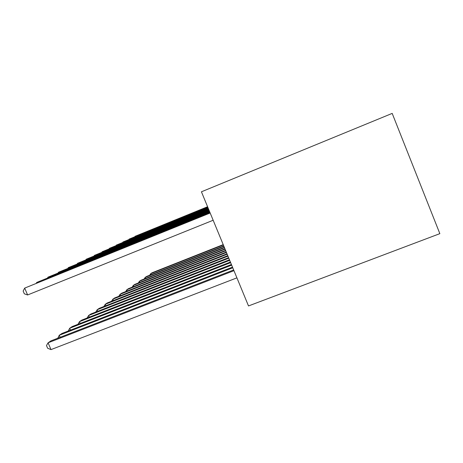 <?xml version="1.0" encoding="UTF-8"?>
<svg xmlns="http://www.w3.org/2000/svg" width="463" height="463" viewBox="0 0 463 463"><rect width="100%" height="100%" fill="white"/><g stroke="black" fill="none" stroke-linecap="round" stroke-linejoin="round"><path stroke-width="0.69" d="M201.428 191.798L392.19 113.394L439.85 233.653L248.504 305.945L201.428 191.798M223.218 244.626L152.032 272.788L150.695 273.685L223.351 244.956M149.671 275.23L150.695 273.685L151.106 274.663M207.621 206.811L135.057 236.315L207.592 206.735M134.831 236.686L135.155 236.552M223.762 245.957L146.592 276.452L145.191 277.395L223.907 246.299M144.12 279.021L145.191 277.395L145.619 278.425M224.341 247.352L140.874 280.3L139.398 281.296L224.491 247.717M138.281 283.003L139.398 281.296L139.855 282.384M224.949 248.828L134.855 284.357L133.298 285.405L225.105 249.21M132.129 287.205L133.298 285.405L133.778 286.556M225.591 250.39L128.506 288.634L126.868 289.734L225.759 250.796M125.641 291.638L126.868 289.734L127.377 290.955M207.754 207.135L129.142 239.093L207.719 207.054M128.905 239.481L129.246 239.342M207.899 207.476L122.915 242.016L207.858 207.389M122.672 242.421L123.025 242.276M208.043 207.841L116.358 245.089L208.009 207.748M116.103 245.517L116.358 245.089L116.473 245.367M208.2 208.223L109.447 248.33L208.165 208.124M109.175 248.787L109.447 248.33L109.569 248.625M226.274 252.046L121.804 293.143L120.073 294.312L226.453 252.474M118.788 296.314L120.073 294.312L120.617 295.602M208.367 208.622L102.144 251.756L208.327 208.524M101.866 252.237L102.144 251.756L102.277 252.069M226.997 253.805L114.726 297.917L112.891 299.15L227.188 254.262M111.542 301.274L112.891 299.15L113.464 300.516M208.547 209.056L94.417 255.385L208.5 208.946M94.128 255.889L94.417 255.385L94.556 255.715M227.767 255.669L107.225 302.964L105.28 304.278L227.97 256.155M103.868 306.523L105.28 304.278L105.894 305.73M208.738 209.513L86.234 259.222L208.686 209.398M85.927 259.755L86.234 259.222L86.384 259.575M228.589 257.659L99.267 308.323L97.207 309.712L228.803 258.18M95.719 312.103L97.207 309.712L97.861 311.263M208.935 209.999L77.547 263.297L208.882 209.872M77.228 263.864L77.547 263.297L77.709 263.673M229.469 259.784L90.817 314.018L88.618 315.494L229.694 260.339M87.096 318.017L88.618 315.494L89.324 317.149M209.149 210.52L68.31 267.631L209.097 210.387M67.98 268.233L68.31 267.631L68.483 268.031M230.406 262.058L81.818 320.078L79.48 321.658L230.649 262.648M77.963 324.303L79.48 321.658L80.226 323.423M209.38 211.076L58.471 272.25L209.322 210.937M58.124 272.892L58.471 272.25L58.656 272.672M231.407 264.495L72.222 326.542L69.722 328.226L231.674 265.131M68.223 331.022L69.722 328.226L70.526 330.125M209.629 211.678L47.967 277.175L209.565 211.522M47.602 277.864L47.967 277.175L48.164 277.632M232.49 267.116L61.961 333.458L59.281 335.258L232.773 267.799M57.806 338.204L59.281 335.258L60.149 337.295M209.895 212.32L36.727 282.447L209.826 212.158M36.345 283.182L36.727 282.447L36.942 282.939M233.653 269.941L50.965 340.861L48.088 342.799L51.005 349.606L236.917 277.858M51.005 349.606L47.643 348.257L46.485 345.548L48.088 342.799L233.96 270.681M210.179 213.015L24.678 288.108L210.109 212.841M213.165 220.249L27.612 294.966L24.678 288.108L23.15 291.071L24.319 293.802L27.612 294.966"/></g></svg>
